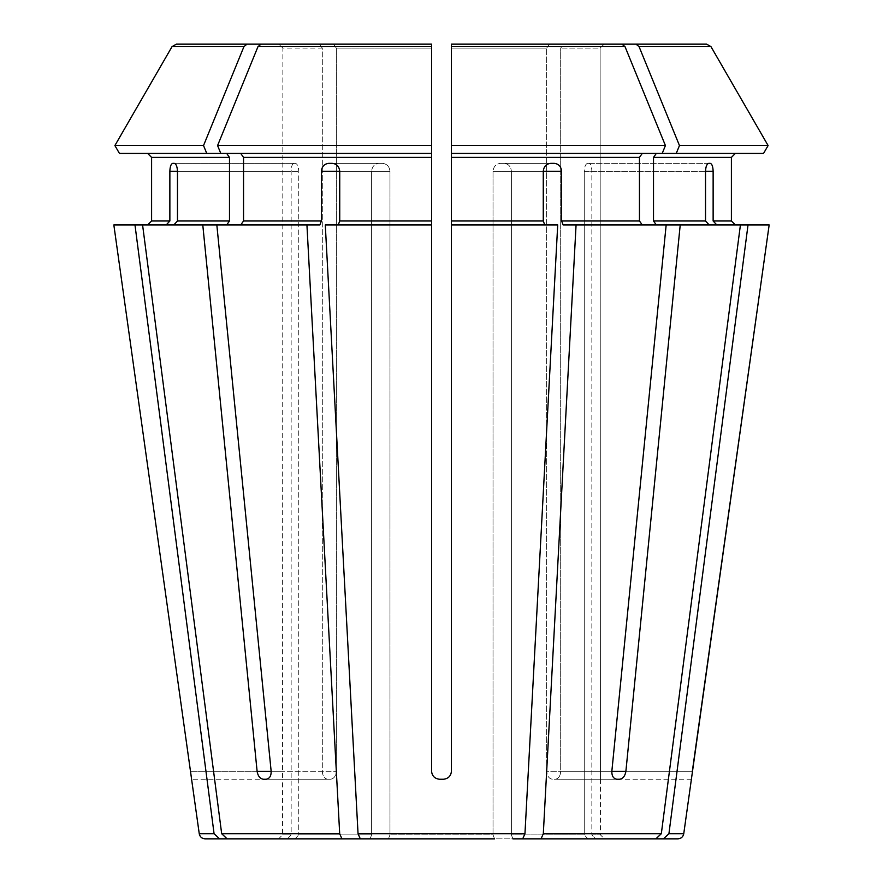 <?xml version="1.0" encoding="UTF-8"?>
<svg xmlns="http://www.w3.org/2000/svg" width="883" height="883" viewBox="0 0 883 883"><rect width="100%" height="100%" fill="white"/><g stroke="black" fill="none" stroke-linecap="round" stroke-linejoin="round"><path stroke-width="0.66" stroke-dasharray="4.42 3.31" d="M388.454 838.85L389.977 834.876L388.454 838.85L494.546 838.85L360.308 838.85L522.692 838.85L524.955 833.718L557.714 224.944L544.778 224.944L543.266 220.971L543.266 171.302L511.378 171.302L511.378 834.876L584.248 834.876L511.378 834.876L512.902 838.85L511.378 834.876L511.378 171.302C510.904 166.556 508.498 163.907 504.16 163.355L500.484 163.355L504.16 163.355C508.498 163.907 510.904 166.556 511.378 171.302L561.621 171.302L561.621 220.971L639.458 220.971L642.272 224.944L563.133 224.944L561.621 220.971M360.308 838.85L358.045 833.718L325.286 224.944L431.566 224.944L338.222 224.944L339.734 220.971L431.566 220.971L431.566 224.944L338.222 224.944M494.546 838.85L493.023 834.876L389.977 834.876L493.023 834.876L494.546 838.85L522.692 838.85M119.448 153.421L431.566 153.421L431.566 771.3C432.118 776.047 434.767 778.696 439.513 779.248L443.487 779.248C448.244 778.685 450.893 776.036 451.434 771.3L451.434 145.552L665.418 145.552L662.206 153.421L451.434 153.421L662.206 153.421L451.434 153.421L451.434 224.944L544.778 224.944M226.677 153.421L229.492 157.395L229.492 220.971L226.677 224.944L173.796 224.944L319.867 224.944L321.379 220.971L321.379 171.302L371.622 171.302C372.096 166.556 374.502 163.907 378.84 163.355L382.516 163.355L378.84 163.355C374.502 163.907 372.096 166.556 371.622 171.302L371.622 834.876L298.752 834.876L371.622 834.876L370.098 838.85L371.622 834.876L371.622 171.302L339.734 171.302L339.734 220.971M295.065 838.85L298.752 834.876L295.065 838.85L227.13 838.85L221.677 833.718L142.582 224.944L173.796 224.944L177.472 220.971L229.492 220.971M114.9 145.552L203.531 145.552A1204017.52 851368.953 90 0 1 243.94 46.633L172.042 46.633L176.346 44.15L319.491 44.15L322.306 48.123L322.306 771.3C322.648 776.047 324.447 778.696 327.714 779.248L330.529 779.248L327.714 779.248C324.447 778.696 322.648 776.047 322.306 771.3L322.306 48.123L282.869 48.123L282.56 779.248L282.869 48.123L322.306 48.123L319.491 44.15L278.885 44.15L282.869 48.123L278.885 44.15L176.346 44.15L319.491 44.15M543.31 833.718L661.323 833.718L655.87 838.85L587.935 838.85L584.248 834.876L587.935 838.85L512.902 838.85L541.047 838.85L543.31 833.718L576.069 224.944L666.168 224.944L611.842 771.3C611.787 776.036 613.442 778.685 616.809 779.248L552.471 779.248C549.027 778.696 547.085 776.047 546.643 771.3C547.085 776.047 549.027 778.696 552.471 779.248L619.612 779.248C622.979 778.685 625.065 776.036 625.892 771.3L560.694 771.3C560.352 776.047 558.553 778.696 555.286 779.248C558.553 778.696 560.352 776.047 560.694 771.3L560.694 48.123L560.694 771.3L611.842 771.3L546.643 771.3L546.643 48.123L546.643 771.3L611.842 771.3M662.206 153.421L763.552 153.421L656.323 153.421L653.508 157.395L653.508 220.971L656.323 224.944L680.219 224.944L625.892 771.3M680.219 224.944L740.418 224.944L709.204 224.944L705.528 220.971L705.528 171.302L584.248 171.302L584.248 834.876L584.248 171.302C584.535 166.556 585.639 163.907 587.57 163.355L589.093 163.355L587.57 163.355C585.639 163.907 584.535 166.556 584.248 171.302L591.853 171.302C591.709 166.556 590.793 163.907 589.093 163.355C590.793 163.907 591.709 166.556 591.853 171.302L591.853 834.876L600.44 834.876L591.853 834.876L595.539 838.85L604.413 838.85L595.539 838.85L591.853 834.876L591.853 171.302L713.133 171.302L713.133 220.971L731.4 220.971L731.4 157.395L653.508 157.395M661.323 833.718L740.418 224.944L716.808 224.944L713.133 220.971M656.323 224.944L666.168 224.944M113.841 224.944L166.192 224.944L147.627 224.944L166.192 224.944L169.867 220.971L169.867 171.302L291.147 171.302C291.291 166.556 292.207 163.907 293.907 163.355L295.43 163.355L293.907 163.355C292.207 163.907 291.291 166.556 291.147 171.302L291.147 834.876L282.56 834.876L291.147 834.876L287.461 838.85L291.147 834.876L291.147 171.302L177.472 171.302L177.472 220.971M177.472 171.302L298.752 171.302L177.472 171.302C177.229 166.556 176.159 163.907 174.282 163.355L295.43 163.355C297.361 163.907 298.465 166.556 298.752 171.302L298.752 834.876L298.752 171.302C298.465 166.556 297.361 163.907 295.43 163.355L172.759 163.355C171.004 163.907 170.044 166.556 169.867 171.302M206.754 153.421L203.531 145.552M243.94 46.633L246.986 44.15M595.539 838.85L663.475 838.85L668.928 833.718L748.022 224.944L769.159 224.944L716.808 224.944L769.159 224.944M220.794 153.421L431.566 153.421L431.566 145.552L217.582 145.552L220.794 153.421L240.728 153.421L243.542 157.395L243.542 220.971L240.728 224.944L319.867 224.944L216.832 224.944L271.158 771.3L336.357 771.3C335.915 776.047 333.973 778.696 330.529 779.248C333.973 778.696 335.915 776.047 336.357 771.3L336.357 48.123L336.357 771.3L257.108 771.3C257.935 776.036 260.021 778.685 263.388 779.248L330.529 779.248L263.388 779.248M240.728 153.421L431.566 153.421L431.566 220.971M339.734 171.302L389.977 171.302L339.734 171.302C339.215 166.556 336.743 163.907 332.339 163.355L382.516 163.355C386.953 163.907 389.436 166.556 389.977 171.302L389.977 834.876L389.977 171.302C389.436 166.556 386.953 163.907 382.516 163.355L328.664 163.355C324.304 163.907 321.876 166.556 321.379 171.302M217.582 145.552A1204017.409 851368.876 90 0 1 257.991 46.633L261.037 44.15L431.566 44.15L431.566 145.552M642.272 153.421L639.458 157.395L639.458 220.971M561.621 171.302C561.124 166.556 558.696 163.907 554.336 163.355L550.661 163.355C546.257 163.907 543.785 166.556 543.266 171.302L493.023 171.302L493.023 834.876L493.023 171.302C493.564 166.556 496.047 163.907 500.484 163.355C496.047 163.907 493.564 166.556 493.023 171.302L543.266 171.302M576.069 224.944L642.272 224.944M451.434 145.552L451.434 44.15L621.963 44.15L549.458 44.15L546.643 48.123L451.434 48.123L451.434 771.3L451.434 224.944M665.418 145.552A1204017.409 851368.876 90 0 0 625.009 46.633L621.963 44.15M713.133 171.302C712.956 166.556 711.996 163.907 710.241 163.355L708.718 163.355C706.841 163.907 705.771 166.556 705.528 171.302M748.022 224.944L716.808 224.944M636.014 44.15L563.509 44.15L604.115 44.15L600.131 48.123L600.429 779.248L600.131 48.123L560.694 48.123L600.131 48.123L604.115 44.15L706.654 44.15L710.958 46.633L639.06 46.633L636.014 44.15L563.509 44.15L560.694 48.123L563.509 44.15M676.246 153.421L679.469 145.552L768.1 145.552M679.469 145.552A1204017.409 851368.876 90 0 0 639.06 46.633M763.552 153.421L656.323 153.421M740.418 224.944L709.204 224.944M282.571 779.248L191.589 779.248L282.571 779.248L282.56 834.876L278.587 838.85L287.461 838.85L219.525 838.85L214.072 833.718L134.978 224.944M226.677 224.944L202.781 224.944L257.108 771.3M173.796 224.944L202.781 224.944M261.037 44.15L333.542 44.15L336.357 48.123L431.566 48.123L431.566 771.3L431.566 224.944M227.13 838.85L341.953 838.85L339.69 833.718L306.931 224.944M328.664 163.355L378.84 163.355L328.664 163.355M172.759 163.355L293.907 163.355L172.759 163.355M691.4 779.248L600.429 779.248L691.4 779.248L692.327 771.3L600.131 771.3L692.327 771.3M619.612 779.248L555.286 779.248L619.612 779.248M550.661 163.355L500.484 163.355L550.661 163.355M708.718 163.355L587.57 163.355L708.718 163.355M240.728 224.944L216.832 224.944M333.542 44.15L336.357 48.123L431.566 48.123M443.487 779.248C448.233 778.696 450.882 776.047 451.434 771.3M431.566 771.3C432.107 776.036 434.756 778.685 439.513 779.248M370.098 838.85L341.953 838.85M549.458 44.15L546.643 48.123L451.434 48.123M142.582 224.944L166.192 224.944M266.191 779.248C269.558 778.685 271.213 776.036 271.158 771.3M358.045 833.718L524.955 833.718M451.434 220.971L543.266 220.971M653.508 220.971L705.528 220.971M151.6 220.971L169.867 220.971M151.6 157.395L229.492 157.395M668.928 833.718L683.751 833.718M243.542 220.971L321.379 220.971M243.542 157.395L431.566 157.395M257.991 46.633L431.566 46.633M451.434 157.395L639.458 157.395M451.434 46.633L625.009 46.633M199.249 833.718L214.072 833.718M221.677 833.718L339.69 833.718M190.673 771.3L282.869 771.3L190.673 771.3M600.44 779.248L600.44 834.876L604.413 838.85"/><path stroke-width="1.32" d="M173.796 224.944L177.472 220.971L177.472 171.302C177.229 166.556 176.159 163.907 174.282 163.355L172.759 163.355C171.004 163.907 170.044 166.556 169.867 171.302L169.867 220.971L151.6 220.971L147.627 224.944L151.6 220.971L151.6 157.395L151.6 220.971M226.677 153.421L229.492 157.395L229.492 220.971L226.677 224.944M216.832 224.944L142.582 224.944L221.677 833.718L227.13 838.85L341.953 838.85L339.69 833.718L306.931 224.944L216.832 224.944L271.158 771.3C271.213 776.036 269.558 778.685 266.191 779.248L263.388 779.248L266.191 779.248M206.754 153.421L203.531 145.552L114.9 145.552L119.448 153.421L220.794 153.421L217.582 145.552A1204017.409 851368.876 -90 0 1 257.991 46.633L261.037 44.15L431.566 44.15L333.542 44.15M147.627 153.421L151.6 157.395L147.627 153.421M246.986 44.15L176.346 44.15L172.042 46.633A1204017.509 1204017.509 120 0 0 114.9 145.552A1204017.509 1204017.509 0 0 1 172.042 46.633L243.94 46.633L246.986 44.15L319.491 44.15M203.531 145.552A1204017.409 851368.876 -90 0 1 243.94 46.633M595.539 838.85L677.857 838.85L663.475 838.85L668.928 833.718L683.751 833.718L769.159 224.944L740.418 224.944L661.323 833.718L655.87 838.85L512.902 838.85L655.87 838.85L541.047 838.85L543.31 833.718L576.069 224.944L563.133 224.944L561.621 220.971L561.621 171.302L543.266 171.302L543.266 220.971L451.434 220.971L451.434 224.944L557.714 224.944L524.955 833.718L358.045 833.718L325.286 224.944L431.566 224.944L431.566 771.3C432.107 776.036 434.756 778.685 439.513 779.248L443.487 779.248C448.233 778.696 450.882 776.047 451.434 771.3C450.893 776.036 448.244 778.685 443.487 779.248M119.448 153.421L114.9 145.552M656.323 153.421L653.508 157.395L731.4 157.395L735.373 153.421L731.4 157.395L731.4 220.971L735.373 224.944L731.4 220.971L713.133 220.971L716.808 224.944M642.272 153.421L639.458 157.395L639.458 220.971L642.272 224.944M740.418 224.944L576.069 224.944M763.552 153.421L768.1 145.552L763.552 153.421L662.206 153.421L665.418 145.552A1204017.409 851368.876 -90 0 0 625.009 46.633L621.963 44.15L451.434 44.15L549.458 44.15L451.434 44.15L451.434 220.971M621.963 44.15L549.458 44.15M494.546 838.85L360.308 838.85L358.045 833.718M522.692 838.85L524.955 833.718M676.246 153.421L679.469 145.552L768.1 145.552A1204017.398 1204017.398 0 0 0 710.958 46.633L706.654 44.15L563.509 44.15M295.065 838.85L227.13 838.85M705.528 171.302C705.771 166.556 706.841 163.907 708.718 163.355L710.241 163.355C711.996 163.907 712.956 166.556 713.133 171.302L705.528 171.302L705.528 220.971L653.508 220.971L656.323 224.944M713.133 171.302L713.133 220.971M653.508 157.395L653.508 220.971M709.204 224.944L705.528 220.971M768.1 145.552A1204017.398 1204017.398 -120 0 0 710.958 46.633L639.06 46.633L636.014 44.15M679.469 145.552A1204017.52 851368.953 -90 0 0 639.06 46.633M278.587 838.85L205.143 838.85L219.525 838.85L214.072 833.718L134.978 224.944L113.841 224.944L191.6 779.248L113.841 224.944M662.206 153.421L451.434 153.421L451.434 48.123M543.266 171.302C543.785 166.556 546.257 163.907 550.661 163.355L554.336 163.355C558.696 163.907 561.124 166.556 561.621 171.302M544.778 224.944L543.266 220.971M665.418 145.552L451.434 145.552M431.566 224.944L431.566 44.15L431.566 153.421L220.794 153.421M240.728 153.421L243.542 157.395L243.542 220.971L240.728 224.944M431.566 48.123L431.566 44.15L261.037 44.15M431.566 145.552L217.582 145.552M666.168 224.944L611.842 771.3C611.787 776.036 613.442 778.685 616.809 779.248L619.612 779.248C622.979 778.685 625.065 776.036 625.892 771.3L611.842 771.3M321.379 171.302L339.734 171.302C339.215 166.556 336.743 163.907 332.339 163.355L328.664 163.355C324.304 163.907 321.876 166.556 321.379 171.302L321.379 220.971L243.542 220.971M339.734 171.302L339.734 220.971L338.222 224.944M263.388 779.248C260.021 778.685 257.935 776.036 257.108 771.3L271.158 771.3M439.513 779.248C434.767 778.696 432.118 776.047 431.566 771.3M306.931 224.944L319.867 224.944L321.379 220.971M166.192 224.944L169.867 220.971M692.327 771.3L769.159 224.944M668.928 833.718L748.022 224.944M680.219 224.944L625.892 771.3M451.434 771.3L451.434 224.944M202.781 224.944L257.108 771.3M370.098 838.85L341.953 838.85M134.978 224.944L142.582 224.944M388.454 838.85L360.308 838.85M229.492 220.971L177.472 220.971M229.492 157.395L151.6 157.395M661.323 833.718L543.31 833.718M639.458 220.971L561.621 220.971M339.69 833.718L221.677 833.718M214.072 833.718L199.249 833.718C199.911 836.863 201.876 838.574 205.143 838.85M639.458 157.395L451.434 157.395M625.009 46.633L451.434 46.633M431.566 157.395L243.542 157.395M169.867 171.302L177.472 171.302M431.566 220.971L339.734 220.971M431.566 46.633L257.991 46.633M683.751 833.718C683.089 836.863 681.124 838.574 677.857 838.85M199.249 833.718L191.589 779.248"/></g></svg>
